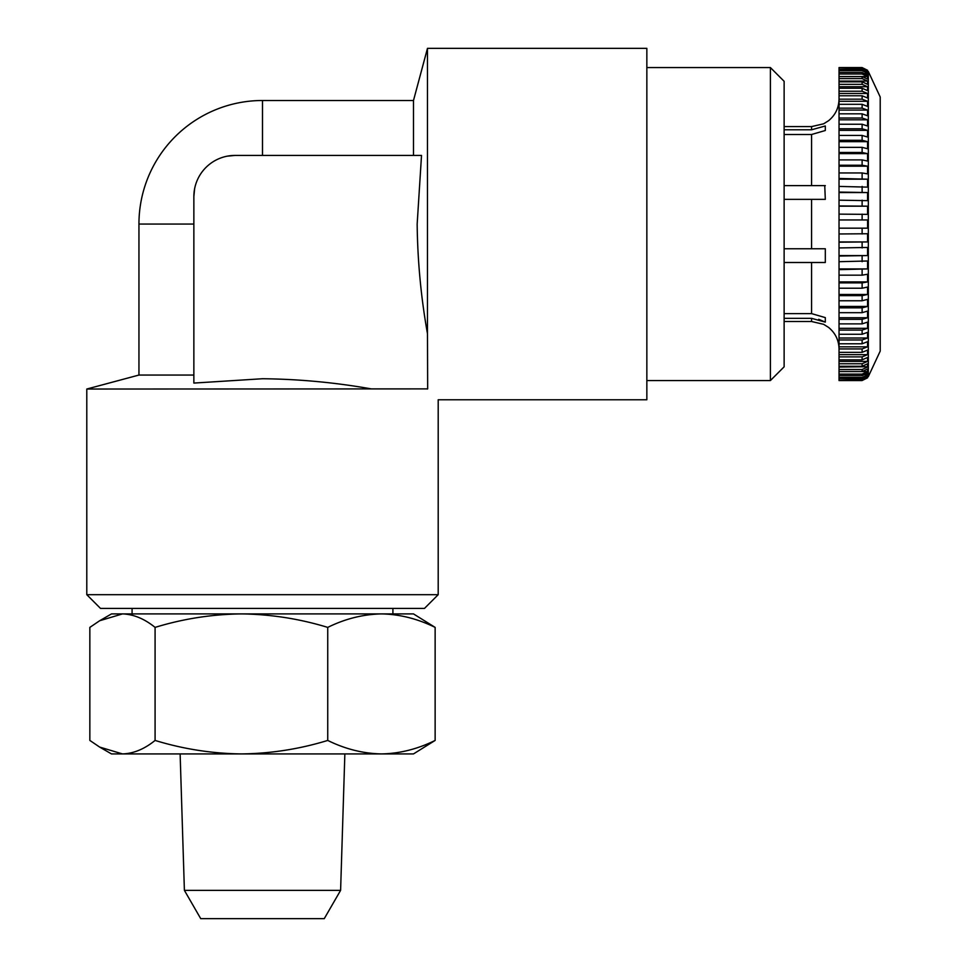<?xml version="1.0" encoding="UTF-8"?>
<svg xmlns="http://www.w3.org/2000/svg" width="967" height="967" viewBox="0 0 967 967"><rect width="100%" height="100%" fill="white"/><g stroke="black" fill="none" stroke-linecap="round" stroke-linejoin="round"><path stroke-width="1.45" d="M784.128 199.347L825.31 199.347L824.742 185.616M825.31 185.616L784.128 185.616M784.128 134.498L811.579 134.498L825.31 130.509L825.31 125.976L811.579 129.783L784.128 129.783M839.03 219.944L867.568 219.944L867.604 224.054L867.568 228.176L839.03 228.176L839.03 214.13L867.568 214.372L867.568 206.176L839.03 205.935L839.03 200.181L867.568 200.653L867.568 192.554L839.03 192.07L839.03 186.413L867.568 187.127L867.568 179.185L839.03 178.472L839.03 172.948L862.117 172.948L867.568 173.891L867.568 166.179L862.117 165.236L839.03 165.236L839.03 159.893L862.117 159.893L867.568 161.066L867.568 153.644L862.117 152.472L839.03 152.472L839.03 147.359L862.117 147.359L867.568 148.737L867.568 141.666L862.117 140.288L839.03 140.288L839.03 135.44L862.117 135.44L867.568 137.024L867.568 130.352L862.117 128.78L839.03 128.78L839.03 124.235L862.117 124.235L867.568 126L867.568 119.799L862.117 118.034L839.03 118.034L839.03 113.828L862.117 113.828L867.568 115.774L867.568 110.081L862.117 108.147L839.03 108.147L839.03 104.315L862.117 104.315L867.568 106.418L867.568 101.293L862.117 99.178L839.03 99.178L839.03 95.769L862.117 95.769L867.568 98.018L867.568 93.473L862.117 91.236L839.03 91.236L839.03 88.251L862.117 88.251L867.568 90.62L867.568 86.716L862.117 84.347L839.03 84.347L839.03 81.832L862.117 81.832L867.568 84.298L867.568 81.071L862.117 78.593L839.03 78.593L839.03 76.55L862.117 76.55L867.568 79.113L867.568 76.562L862.117 74.012L839.03 74.012L839.03 72.465L862.117 72.465L867.568 75.088L867.568 73.25L862.117 70.627L839.03 70.627L839.03 69.588L862.117 69.588L867.568 72.259L867.568 71.147L862.117 68.488L839.03 67.968L862.117 67.968L867.568 70.289L862.117 67.593L839.03 67.968M868.33 376.586L868.33 71.534L880.212 97.002L880.212 351.106L868.33 376.586L862.117 380.551L839.03 380.551L862.117 380.514L867.568 377.831L862.117 380.152L839.03 380.152L862.117 379.632L867.568 376.961L867.568 375.861L862.117 378.52L839.03 378.52L839.03 377.481L862.117 377.481L867.568 374.858L867.568 373.032L862.117 375.655L839.03 375.655L839.03 374.108L862.117 374.108L867.568 371.546L867.568 369.007L862.117 371.558L839.03 371.558L839.03 369.527L862.117 369.527L867.568 367.049L867.568 363.81L862.117 366.288L839.03 366.288L839.03 363.761L862.117 363.761L867.568 361.392L867.568 357.488L862.117 359.857L839.03 359.857L839.03 356.883L862.117 356.883L867.568 354.635L867.568 350.102L862.117 352.351L839.03 352.351L839.03 348.93L862.117 348.93L867.568 346.827L867.568 341.689L862.117 343.793L839.03 343.793L839.03 339.973L862.117 339.973L867.568 338.027L867.568 332.334L862.117 334.28L839.03 334.28L839.03 330.085L862.117 330.085L867.568 328.309L867.568 322.108L862.117 323.885L839.03 323.885L839.03 319.34L862.117 319.34L867.568 317.756L867.568 311.096L862.117 312.679L839.03 312.679L839.03 307.832L862.117 307.832L867.568 306.442L867.568 299.371L862.117 300.761L839.03 300.761L839.03 295.648L862.117 295.648L867.568 294.476L867.568 287.054L862.117 288.226L839.03 288.226L839.03 282.884L862.117 282.884L867.568 281.929L867.568 274.229L862.117 275.172L839.03 275.172L839.03 269.648L867.568 268.923L867.568 260.993L839.03 261.706L839.03 256.037L867.568 255.566L867.568 247.455L839.03 247.939L839.03 242.185L867.568 241.943L867.568 233.736L839.03 233.978L839.03 228.176M839.03 369.527L839.03 367.049L867.58 366.723M184.395 890.365L200.725 918.65L324.259 918.65L340.602 890.365L184.395 890.365L180.128 753.922M438.196 594.693L424.477 608.412L100.508 608.412L86.788 594.693L438.196 594.693L438.196 399.77L646.85 399.77L646.85 48.35L427.474 48.35L427.474 333.736C420.996 297.34 417.563 260.788 417.164 224.054L421.515 155.421L235.041 155.421L227.148 156.183M770.397 67.569L770.397 380.551L784.128 366.819L784.128 81.301L770.397 67.569L646.85 67.569M193.859 381.953L193.859 383.077L262.492 378.738C298.936 379.112 335.211 382.497 371.304 388.891L427.668 388.891L427.474 333.736M193.859 375.051L138.946 375.051L86.788 389.036L427.329 388.891M193.859 224.054L138.946 224.054A123.546 123.546 0 0 1 262.492 100.508L262.492 155.421M262.492 100.508L413.489 100.508L413.489 155.421M427.474 389.036C441.714 403.275 441.714 403.275 427.474 389.036L427.474 388.891M194.621 188.686L193.859 196.603L193.859 383.077M235.041 155.421A41.182 41.182 0 0 0 193.859 196.603M99.661 620.741L111.495 613.912L413.489 613.912L435.138 627.39C417.526 618.735 399.625 614.25 381.445 613.912C363.024 614.311 345.122 618.795 327.74 627.39C299.552 618.783 270.772 614.287 241.412 613.912C211.978 614.275 183.198 618.771 155.083 627.39C144.434 618.783 133.555 614.287 122.471 613.912L99.661 620.741L89.846 627.39L89.846 740.432L99.661 747.08L122.471 753.922C133.591 753.559 144.458 749.062 155.083 740.432C183.271 749.05 212.051 753.547 241.412 753.922C270.845 753.559 299.625 749.062 327.74 740.432C345.122 749.026 363.024 753.523 381.445 753.922C399.625 753.583 417.526 749.087 435.138 740.432L413.489 753.922L111.495 753.922L99.661 747.092M435.138 627.39L435.138 740.432M327.74 627.39L327.74 740.432M155.083 627.39L155.083 740.432M784.128 318.336L811.579 318.336L825.31 322.132L825.31 317.611L811.579 313.622L784.128 313.622M784.128 262.492L825.31 262.492L825.31 248.761L784.128 248.761M868.33 71.534L862.117 67.569L867.254 70.289M839.03 205.935L839.03 214.13M839.03 200.181L839.03 192.07M839.03 186.413L839.03 178.472M839.03 172.948L839.03 165.236M839.03 159.893L839.03 152.472M839.03 147.359L839.03 140.288M839.03 135.44L839.03 128.78M839.03 124.235L839.03 118.034M839.03 113.828L839.03 108.147M839.03 104.315L839.03 99.178M839.03 95.769L839.03 91.236M839.03 88.251L839.03 84.347M839.03 81.832L839.03 78.593M839.03 74.012L839.03 76.55M839.03 70.627L839.03 72.465M839.03 68.488L839.03 69.588M839.03 378.52L839.03 379.632M839.03 375.655L839.03 377.481M839.03 371.558L839.03 374.108M839.03 367.049L839.03 366.288M839.03 359.857L839.03 363.761M839.03 352.351L839.03 356.883M839.03 343.793L839.03 348.93M839.03 334.28L839.03 339.973M839.03 323.885L839.03 330.085M839.03 312.679L839.03 319.34M839.03 300.761L839.03 307.832M839.03 288.226L839.03 295.648M839.03 275.172L839.03 282.884M839.03 261.706L839.03 269.648M839.03 247.939L839.03 256.037M839.03 233.978L839.03 242.185M825.274 322.108L818.698 319.303M825.31 322.132L825.31 317.611M825.31 130.509L825.31 125.976M839.03 241.943L867.568 241.943M839.03 255.566L867.568 255.566M839.03 268.923L867.568 268.923M839.03 281.929L867.568 281.929M839.03 294.476L867.568 294.476M839.03 306.442L867.568 306.442M839.03 317.756L867.568 317.756M839.03 328.309L867.568 328.309M839.03 338.027L867.568 338.027M839.03 346.827L867.568 346.827M839.03 354.635L867.568 354.635M839.03 361.392L867.568 361.392M862.564 371.546L867.568 371.546M865.332 374.858L867.568 374.858M866.48 376.961L867.568 376.961M867.568 71.147L866.48 71.147M867.568 73.25L865.332 73.25M867.568 76.562L862.564 76.562M867.568 81.071L839.03 81.071M867.568 86.716L839.03 86.716M867.568 93.473L839.03 93.473M867.568 101.293L839.03 101.293M867.568 110.081L839.03 110.081M867.568 119.799L839.03 119.799M867.568 130.352L839.03 130.352M867.568 141.666L839.03 141.666M867.568 153.644L839.03 153.644M867.568 166.179L839.03 166.179M867.568 179.185L839.03 179.185M867.568 192.554L839.03 192.554M867.568 206.176L839.03 206.176M811.579 185.616L811.579 134.498M811.579 129.783L811.579 126.592L823.654 123.8L828.574 120.706C835.355 115.109 838.836 107.929 839.03 99.142M811.579 248.761L811.579 199.347M862.117 233.978L862.117 228.176M862.117 247.939L862.117 242.185M862.117 261.706L862.117 256.037M862.117 275.172L862.117 269.648M862.117 288.226L862.117 282.884M862.117 300.761L862.117 295.648M862.117 312.679L862.117 307.832M862.117 323.885L862.117 319.34M862.117 334.28L862.117 330.085M862.117 343.793L862.117 339.973M862.117 352.351L862.117 348.93M862.117 359.857L862.117 356.883M862.117 366.288L862.117 363.761M862.117 371.558L862.117 369.527M862.117 375.655L862.117 374.108M862.117 378.52L862.117 377.481M862.117 205.935L862.117 200.181M862.117 192.07L862.117 186.413M862.117 178.472L862.117 172.948M862.117 165.236L862.117 159.893M862.117 152.472L862.117 147.359M862.117 140.288L862.117 135.44M862.117 128.78L862.117 124.235M862.117 118.034L862.117 113.828M862.117 108.147L862.117 104.315M862.117 99.178L862.117 95.769M862.117 91.236L862.117 88.251M862.117 84.347L862.117 81.832M862.117 78.593L862.117 76.55M862.117 74.012L862.117 72.465M862.117 70.627L862.117 69.588M784.128 321.515L811.579 321.515L811.579 318.336M811.579 313.622L811.579 262.492M862.117 219.944L862.117 214.13M132.08 608.412L132.08 613.912M413.489 100.508L427.474 48.35M86.788 594.693L86.788 389.036M138.946 375.051L138.946 224.054M770.397 380.551L646.85 380.551M392.904 608.412L392.904 613.912M340.602 890.365L344.856 753.922M862.117 67.569L839.03 67.569M811.579 126.592L784.128 126.592M811.579 321.515L823.654 324.32L828.574 327.414C835.355 332.999 838.836 340.191 839.03 348.978"/></g></svg>
